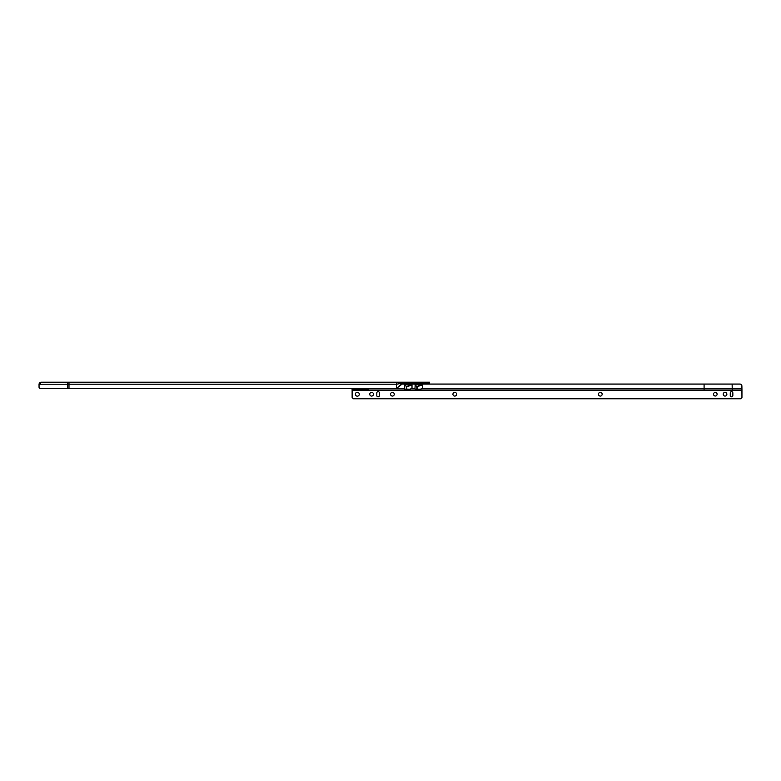 <?xml version="1.0" encoding="UTF-8"?>
<svg xmlns="http://www.w3.org/2000/svg" width="781" height="781" viewBox="0 0 781 781"><rect width="100%" height="100%" fill="white"/><g stroke="black" fill="none" stroke-linecap="round" stroke-linejoin="round"><path stroke-width="1.17" d="M417.874 383.061L418.147 383.334A1.298 1.298 0 0 0 419.065 383.715L421.125 383.715M419.768 383.715L426.709 383.334A1.298 1.298 0 0 1 425.782 383.715L419.065 383.715M423.722 383.715L425.782 383.715M425.079 383.715L425.606 383.061M403.445 382.212L429.57 382.212L429.57 383.061L402.41 383.256A1.035 1.035 0 0 1 403.445 382.212L67.82 382.212M42.086 382.212L41.452 382.212M40.368 383.256L41.637 382.212M68.689 382.212L42.516 382.212M402.4 382.212L400.341 382.212M403.25 383.256L396.436 388.479L396.436 384.213L402.41 383.256L396.436 388.479L68.992 388.479L68.992 384.213L39.05 384.213L39.05 387.181A1.298 1.298 -90 0 0 40.348 388.479L67.517 388.479L67.625 382.768L41.842 382.446M67.517 388.479L68.992 388.479M403.416 383.071L404.236 383.071L404.236 384.067M68.992 382.212L403.191 382.251L396.436 382.768L67.625 382.768L67.791 382.251L68.992 382.251L68.992 384.213L396.436 384.213L396.436 382.212M428.925 382.212L428.925 383.061M404.236 383.071L410.025 383.061L409.059 384.067M418.147 383.334L419.241 383.061M39.372 382.768L39.05 384.213M725.051 396.084A1.855 1.855 90 0 1 723.226 393.956A1.855 1.855 90 0 1 725.608 392.472A1.855 1.855 90 0 1 725.051 396.084A1.855 1.855 90 0 1 723.226 393.956A1.855 1.855 90 0 1 725.051 392.384M600.316 396.084A1.855 1.855 90 0 1 598.461 394.239A1.855 1.855 90 0 1 600.316 392.384A1.855 1.855 90 0 1 602.161 394.239A1.855 1.855 90 0 1 600.316 396.084A1.855 1.855 90 0 1 598.461 394.239A1.855 1.855 90 0 1 600.316 392.384M454.776 396.084A1.855 1.855 90 0 1 452.931 394.239A1.855 1.855 90 0 1 454.776 392.384A1.855 1.855 90 0 1 456.631 394.239A1.855 1.855 90 0 1 454.776 396.084A1.855 1.855 90 0 1 452.931 394.239A1.855 1.855 90 0 1 454.776 392.384M392.413 396.084A1.855 1.855 90 0 1 390.559 394.239A1.855 1.855 90 0 1 392.413 392.384A1.855 1.855 90 0 1 394.259 394.239A1.855 1.855 90 0 1 392.413 396.084A1.855 1.855 90 0 1 390.559 394.239A1.855 1.855 90 0 1 392.413 392.384M371.619 396.084A1.855 1.855 90 0 1 369.764 394.239A1.855 1.855 90 0 1 371.619 392.384A1.855 1.855 90 0 1 373.474 394.239A1.855 1.855 90 0 1 371.619 396.084A1.855 1.855 90 0 1 369.764 394.239A1.855 1.855 90 0 1 371.619 392.384M717.095 394.239A1.787 1.787 -90 0 0 715.308 392.452A1.787 1.787 -90 0 0 713.522 394.239A1.787 1.787 -90 0 0 715.308 396.026A1.787 1.787 -90 0 0 717.095 394.239M715.308 392.452A1.787 1.787 -90 0 0 713.522 394.239A1.787 1.787 -90 0 0 715.308 396.026M359.28 394.239A1.952 1.952 -90 0 0 357.327 392.287A1.952 1.952 -90 0 0 355.375 394.239A1.952 1.952 -90 0 0 357.327 396.182A1.952 1.952 -90 0 0 359.28 394.239M357.327 392.287A1.952 1.952 -90 0 0 355.384 394.239A1.952 1.952 -90 0 0 357.327 396.182M378.121 391.632A1.298 1.298 -90 0 0 376.823 392.941L376.813 395.537A1.298 1.298 -90 0 0 378.121 396.836A1.298 1.298 -90 0 0 379.42 395.537L379.42 392.941A1.298 1.298 -90 0 0 378.121 391.632A1.298 1.298 -90 0 0 376.813 392.941L376.823 395.537A1.298 1.298 -90 0 0 378.121 396.836M731.553 391.632A1.298 1.298 -90 0 0 730.255 392.941L730.255 395.537A1.298 1.298 -90 0 0 731.553 396.836A1.298 1.298 -90 0 0 732.851 395.537L732.851 392.941A1.298 1.298 -90 0 0 731.553 391.632A1.298 1.298 -90 0 0 730.255 392.941L730.255 395.537A1.298 1.298 -90 0 0 731.553 396.836M352.124 390.012L352.133 397.431L353.373 398.788L740.7 398.788M741.95 390.012L741.95 397.431L740.739 398.691L741.95 397.431L741.891 386.019L741.95 390.012L688.559 390.012M352.094 389.172L352.094 390.012L352.094 389.172L355.004 389.172L355.004 390.012L358.743 389.553L357.415 390.012M364.59 389.172L358.469 388.713L355.004 389.172L355.004 390.012L352.094 390.012M358.128 389.553L365.401 390.012L365.401 389.172L363.38 389.094M366.055 389.172L366.055 390.012L365.401 390.012L365.401 389.172L368.329 389.016M362.989 390.012L358.645 390.012M684.849 390.012L605.392 390.012M601.692 390.012L459.863 390.012M456.163 390.012L376.706 390.012M372.996 390.012L368.036 390.012L368.32 388.479M739.939 384.067A1.952 1.952 90 0 1 741.891 386.019A1.952 1.952 -90 0 0 739.939 384.067L732.139 384.067L732.217 390.012L741.891 390.012M732.217 390.012L368.036 390.012L368.036 389.172M366.055 390.012L368.036 390.012M741.891 388.323L422.404 388.323L420.51 389.172L415.189 389.172L414.965 388.323L412.007 388.323L410.113 389.172L404.802 389.172L404.568 384.984L406.872 386.829L412.007 384.887L410.747 384.75L406.667 386.605L406.872 389.172M732.139 384.067L704.081 384.067L704.091 390.012M414.965 388.323L415.199 384.75L416.829 386.829L422.404 384.887L421.144 384.75L417.054 386.605L417.269 389.172M704.081 384.067L402.283 384.067M415.199 384.75L421.144 384.75M406.432 389.172L406.667 386.605L404.568 384.984M404.802 384.75L410.747 384.75M409.898 383.1L402.859 383.578M426.328 382.212L426.328 383.061M741.95 390.207L352.133 390.207M412.007 388.323L412.007 384.887M404.568 388.323L396.689 388.323M422.404 388.323L422.404 384.887M416.829 389.172L416.829 386.829L414.965 384.984M357.034 389.094L355.843 389.172M354.681 389.172L354.681 390.012M366.377 389.172L366.377 390.012L366.377 389.172M39.753 383.256L40.788 382.212M355.911 389.094L356.829 388.713M364.522 389.094L363.604 388.713"/></g></svg>
